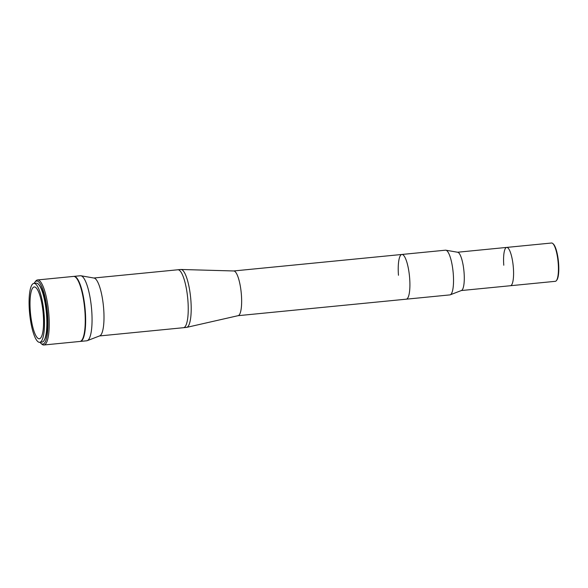 <?xml version="1.0" encoding="UTF-8"?>
<svg xmlns="http://www.w3.org/2000/svg" width="588" height="588" viewBox="0 0 588 588"><rect width="100%" height="100%" fill="white"/><g stroke="black" fill="none" stroke-linecap="round" stroke-linejoin="round"><path stroke-width="0.88" d="M556.417 280.601A19.25 4.667 -95.6 0 0 558.232 263.505A19.25 4.667 -95.6 0 0 552.779 243.506L553.286 243.954A18.735 4.542 84.4 0 1 558.6 263.417A18.735 4.542 84.4 0 1 556.829 280.064L556.417 280.601A19.25 4.667 -95.6 0 1 555.315 281.321L510.457 285.724A19.25 4.667 -95.6 0 0 513.375 267.907A19.25 4.667 -95.6 0 0 506.694 247.416A19.25 4.667 -95.6 0 0 503.776 265.232M238.081 315.683L406.257 299.182A22.462 5.446 -95.6 0 0 409.667 278.381A22.462 5.446 -95.6 0 1 406.257 299.182L449.879 294.897A22.462 5.446 -95.6 0 0 450.239 294.816L461.462 290.487A19.25 4.667 -95.6 0 0 464.079 272.744A19.25 4.667 -95.6 0 0 457.714 252.259L445.858 250.201A22.462 5.446 -95.6 0 0 445.491 250.187L401.869 254.464A22.462 5.446 -95.6 0 0 398.466 275.265M450.239 294.816A22.462 5.446 -95.6 0 0 453.289 274.104A22.462 5.446 -95.6 0 0 445.858 250.201M401.869 254.464A22.462 5.446 -95.6 0 1 409.667 278.381A22.462 5.446 -95.6 0 0 401.869 254.464L233.693 270.965M183.603 327.692L186.469 327.413A29.099 7.056 -95.6 0 0 186.683 327.376A29.099 7.056 -95.6 0 0 190.887 300.468A29.099 7.056 -95.6 0 0 181.001 269.48A29.099 7.056 -95.6 0 0 180.788 269.488L177.921 269.767M186.683 327.376L238.162 315.66A22.462 5.446 -95.6 0 0 241.403 294.889A22.462 5.446 -95.6 0 0 233.781 270.965L181.001 269.48M187.925 300.762A29.099 7.056 -95.6 0 1 183.515 327.7A29.099 7.056 -95.6 0 0 187.925 300.762A29.099 7.056 -95.6 0 0 177.833 269.774L93.83 278.014M80.137 341.422A32.678 7.923 -95.6 0 0 80.335 341.415L86.745 340.79A32.678 7.923 -95.6 0 0 87.267 340.665L99.739 335.858A29.099 7.056 -95.6 0 0 103.686 309.023A29.099 7.056 -95.6 0 0 94.065 278.058L80.901 275.765A32.678 7.923 -95.6 0 0 80.365 275.75L73.956 276.375A32.678 7.923 -95.6 0 0 73.765 276.404M87.267 340.665A32.678 7.923 -95.6 0 0 91.706 310.538A32.678 7.923 -95.6 0 0 80.901 275.765M80.335 341.415A32.678 7.923 -95.6 0 0 85.297 311.162A32.678 7.923 -95.6 0 0 73.956 276.375M552.779 243.506A19.25 4.667 -95.6 0 0 551.559 243.013L457.552 252.237M461.315 290.546L510.457 285.724A19.25 4.667 -95.6 0 0 513.375 267.907A19.25 4.667 -95.6 0 0 506.694 247.416M39.933 342.304A31.656 7.673 -95.6 0 0 40.829 343.26A31.656 7.673 -95.6 0 0 47.635 314.764A31.656 7.673 -95.6 0 0 34.839 282.247A31.656 7.673 -95.6 0 0 34.148 283.357M34.839 282.247L35.67 281.174A32.678 7.923 84.4 0 1 37.536 279.947A32.678 7.923 84.4 0 1 48.877 314.734A32.678 7.923 84.4 0 1 43.916 344.987A32.678 7.923 84.4 0 1 41.844 344.149L40.829 343.26M43.916 344.987L79.946 341.452A32.678 7.923 -95.6 0 0 84.9 311.199A32.678 7.923 -95.6 0 0 73.566 276.411L37.536 279.947M44.357 339.989A28.849 6.99 -95.6 0 0 46.937 314.565A28.849 6.99 -95.6 0 0 38.94 284.768M30.289 311.045A26.041 6.314 -95.6 0 0 39.322 338.769A26.041 6.314 -95.6 0 0 43.277 314.661A26.041 6.314 -95.6 0 0 34.244 286.944A26.041 6.314 -95.6 0 0 30.289 311.045M39.675 342.326L42.042 342.091A29.613 7.181 -95.6 0 0 46.533 314.676A29.613 7.181 -95.6 0 0 36.258 283.151L33.891 283.387A29.613 7.181 -95.6 0 0 29.4 310.802A29.613 7.181 -95.6 0 0 39.675 342.326A29.613 7.181 -95.6 0 0 44.166 314.911A29.613 7.181 -95.6 0 0 33.891 283.387M183.515 327.7L99.512 335.946"/></g></svg>
